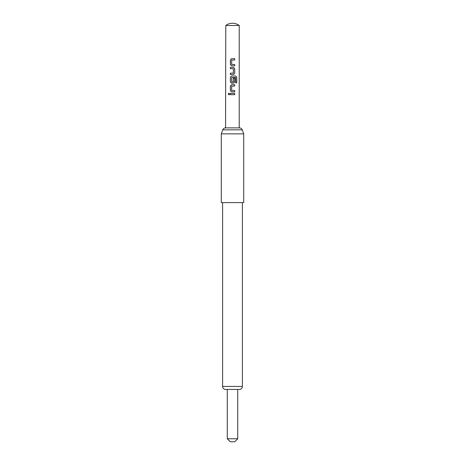 <?xml version="1.0" encoding="UTF-8"?>
<svg xmlns="http://www.w3.org/2000/svg" width="465" height="465" viewBox="0 0 465 465"><rect width="100%" height="100%" fill="white"/><g stroke="black" fill="none" stroke-linecap="round" stroke-linejoin="round"><path stroke-width="0.35" stroke-dasharray="2.33 1.74" d="M228.954 93.198L229.71 94.023L228.954 94.854M234.703 65.832L231.582 65.832M234.703 60.008L231.675 60.095L231.675 64.408L234.703 64.501M231.582 58.677L234.703 58.677M233.459 74.505L230.373 74.505M230.373 73.174L233.378 73.081L233.378 68.768L230.373 68.681M230.373 67.344L233.471 67.344M233.459 83.177L231.582 83.177M236.766 82.863L235.586 82.863L235.511 77.498L231.675 77.585L231.675 81.898L233.372 81.898L233.372 78.108L234.703 78.108M231.582 76.016L235.703 76.016M234.703 91.849L231.582 91.849M234.703 86.019L231.675 86.112L231.675 90.425L234.703 90.512M231.582 84.688L234.703 84.688M234.703 94.691L230.373 94.691M230.373 93.36L234.703 93.36M239.434 127.875L225.775 127.875M239.225 25.494L225.775 25.494M237.731 438.762L227.269 438.762M237.731 389.438L232.5 389.438L237.731 389.438M234.744 441.75L230.256 441.75M243.712 202.606L221.288 202.606M243.712 133.856L221.288 133.856M232.5 202.606L222.596 202.606L232.5 202.606M232.5 389.438L225.589 389.438M242.405 386.45L222.596 386.45M242.242 129.84L222.758 129.84"/><path stroke-width="0.7" d="M228.263 94.023L228.937 93.198L229.675 94.023L228.937 94.854L228.263 94.023M228.954 94.854L228.309 94.023L228.954 93.198M231.587 65.832L230.396 64.589L230.396 59.921L231.587 58.677M234.68 64.501L234.68 65.832M230.396 74.505L230.396 73.174M230.396 68.681L230.396 67.344M231.587 83.177L230.396 81.933L230.396 77.26L231.587 76.016M234.68 78.108L234.68 81.933L233.459 83.177L231.582 83.177L230.373 81.933L230.373 77.26L231.582 76.016L235.703 76.016L236.766 77.26L236.766 82.863L235.621 82.863L235.546 77.498L231.663 77.585L231.75 81.985L233.378 81.898L233.378 78.108L234.703 78.108L234.703 81.933L233.471 83.177M231.587 91.849L230.396 90.599L230.396 85.932L231.587 84.688M234.68 90.512L234.68 91.849M230.396 94.691L230.396 93.36M232.5 25.494L239.225 25.494A11.212 11.212 0 0 0 225.775 25.494L232.5 25.494M232.5 58.677L234.703 58.677L234.703 60.008L231.663 60.095L231.663 64.408L234.703 64.501L234.703 65.832L231.582 65.832L230.373 64.589L230.373 59.921L231.582 58.677L232.5 58.677M232.5 67.344L233.471 67.344L234.703 68.593L234.703 73.261L233.471 74.505L230.373 74.505L230.373 73.174L233.378 73.081L233.378 68.768L230.373 68.681L230.373 67.344L232.5 67.344M232.5 84.688L234.703 84.688L234.703 86.019L231.663 86.112L231.663 90.425L234.703 90.512L234.703 91.849L231.582 91.849L230.373 90.599L230.373 85.932L231.582 84.688L232.5 84.688M232.5 93.36L234.703 93.36L234.703 94.691L230.373 94.691L230.373 93.36L232.5 93.36M237.731 438.762L234.744 441.75L230.256 441.75L227.269 438.762L237.731 438.762L237.731 389.438L239.411 389.438L232.5 389.438L237.731 389.438M243.712 133.856L243.712 202.606L221.288 202.606L221.288 133.856L243.712 133.856L242.242 129.84C241.713 128.596 240.777 127.945 239.434 127.875L225.566 127.875L225.775 25.494M232.5 389.438L225.589 389.438C223.752 389.246 222.758 388.246 222.596 386.45L242.405 386.45C242.242 388.246 241.248 389.246 239.411 389.438M234.68 93.36L234.68 94.691M234.68 84.688L234.68 86.019M235.668 76.016L236.766 77.26M236.72 77.26L236.72 82.863M233.459 67.344L234.68 68.593L234.703 73.261M234.68 73.261L233.459 74.505M234.68 58.677L234.68 60.008M225.566 127.875C224.223 127.945 223.287 128.596 222.758 129.84L242.242 129.84M239.225 127.875L239.225 25.494M242.405 386.45L242.405 202.606M222.758 129.84L221.288 133.856M222.596 386.45L222.596 202.606M227.269 438.762L227.269 389.438"/></g></svg>
